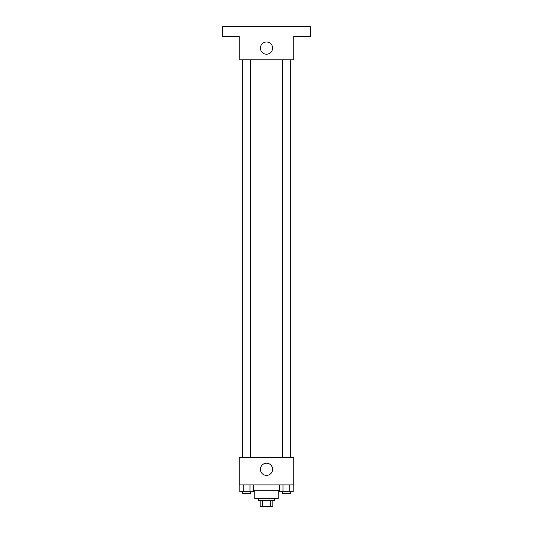 <?xml version="1.0" encoding="UTF-8"?>
<svg xmlns="http://www.w3.org/2000/svg" width="533" height="533" viewBox="0 0 533 533"><rect width="100%" height="100%" fill="white"/><g stroke="black" fill="none" stroke-linecap="round" stroke-linejoin="round"><path stroke-width="0.8" d="M270.604 500.5L270.604 506.35L260.164 506.35L260.164 500.5M270.604 506.35L272.836 506.35L272.836 500.5L272.836 506.35M274.302 498.548L274.302 500.5L258.698 500.5L258.698 498.548M262.396 500.5L262.396 506.35M278.199 490.26L278.199 498.548L254.801 498.548L254.801 490.26M279.632 490.26L253.368 490.26M293.803 484.897L239.197 484.897L239.197 457.6L293.803 457.6L293.803 484.897M272.596 469.3A6.096 6.096 0 0 1 263.455 474.577A6.096 6.096 0 0 1 263.455 464.023A6.096 6.096 0 0 1 272.596 469.3M282.49 457.6L282.49 59.803M250.51 59.803L250.51 457.6M293.803 59.803L239.197 59.803L239.197 36.397L222.627 36.397L222.627 26.65L310.373 26.65L310.373 36.397L293.803 36.397L293.803 59.803M272.596 48.103A6.096 6.096 0 0 1 263.455 53.38A6.096 6.096 0 0 1 263.455 42.82A6.096 6.096 0 0 1 272.596 48.103M293.143 484.897L293.143 491.726L279.632 491.726L279.632 484.897M289.765 484.897L289.765 491.726M283.01 484.897L283.01 491.726M290.292 491.726L290.292 493.678L282.49 493.678L282.49 491.726M253.368 484.897L253.368 491.726L239.857 491.726L239.857 484.897M249.99 484.897L249.99 491.726M243.235 484.897L243.235 491.726M250.51 491.726L250.51 493.678L242.708 493.678L242.708 491.726M290.292 457.6L290.292 59.803M242.708 59.803L242.708 457.6"/></g></svg>
